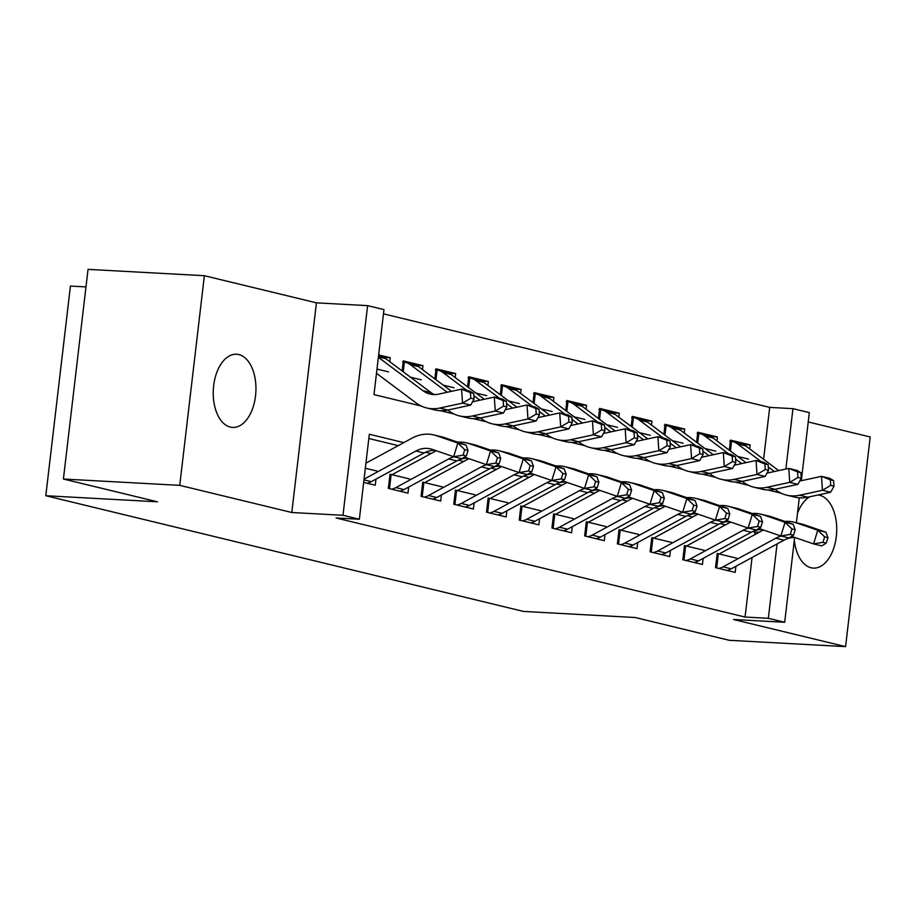 <?xml version="1.0" encoding="UTF-8"?>
<svg xmlns="http://www.w3.org/2000/svg" width="916" height="916" viewBox="0 0 916 916"><rect width="100%" height="100%" fill="white"/><g stroke="black" fill="none" stroke-linecap="round" stroke-linejoin="round"><path stroke-width="1.37" d="M794.321 540.268A36.651 21.308 93.1 0 0 811.095 567.771A36.651 21.308 93.1 0 0 813.362 568.103A36.651 21.308 93.1 0 0 836.491 534.623A36.651 21.308 93.1 0 0 819.614 495.235A36.651 21.308 93.1 0 0 818.137 494.972M809.858 496.758A36.651 21.308 93.1 0 0 797.493 513.315M238.847 354.572A36.651 21.308 93.1 0 0 236.58 354.229A36.651 21.308 93.1 0 0 213.451 387.708A36.651 21.308 93.1 0 0 230.328 427.096A36.651 21.308 93.1 0 0 232.595 427.429A36.651 21.308 93.1 0 0 255.724 393.949A36.651 21.308 93.1 0 0 238.847 354.572M763.601 459.294L769.692 407.391L792.958 408.662L809.32 412.624L801.328 480.694M85.978 286.914L70.429 286.067L45.8 495.728L523.494 611.43L635.177 617.51L729.239 640.295L845.571 646.627L870.2 436.978L808.221 421.967M45.8 495.728L157.472 501.808L63.41 479.022L88.039 269.373L204.371 275.705L179.742 485.354L291.803 512.502L342.985 515.284L367.614 305.635L383.976 309.597L373.991 394.59L421.2 406.028M291.803 512.502L316.432 302.841L204.371 275.705M316.432 302.841L367.614 305.635M769.692 407.391L383.472 313.845M63.41 479.022L179.742 485.354M736.83 558.233L717.205 553.482L715.533 567.645L735.17 572.397L735.892 566.294M704.118 550.31L684.481 545.558L682.821 559.722L702.446 564.474L703.167 558.371M671.394 542.386L651.768 537.623L650.097 551.798L669.733 556.55L670.443 550.447M638.681 534.463L619.044 529.7L617.384 543.864L637.009 548.627L637.731 542.524M605.957 526.528L586.32 521.776L584.66 535.94L604.297 540.703L605.007 534.601M573.233 518.605L553.607 513.853L551.947 528.017L571.573 532.769L572.294 526.666M540.52 510.681L520.883 505.93L519.223 520.093L538.86 524.845L539.57 518.742M507.796 502.758L488.171 498.006L486.499 512.17L506.136 516.922L506.857 510.819M475.083 494.835L455.447 490.083L453.786 504.247L473.412 508.998L474.133 502.895M442.359 486.911L422.734 482.148L421.062 496.323L440.699 501.075L441.409 494.972M409.647 478.988L390.01 474.225L388.35 488.388L407.975 493.151L408.696 487.049M383.609 357.366L390.239 357.732L378.651 354.927M416.333 365.289L422.952 365.656L403.326 360.904L402.147 370.957M449.046 373.224L455.676 373.579L436.039 368.827L434.86 378.88M481.77 381.148L488.388 381.503L468.763 376.751L467.584 386.804M514.483 389.071L521.112 389.426L501.476 384.674L500.296 394.727M547.207 396.994L553.837 397.349L534.2 392.598L533.02 402.651M579.92 404.918L586.549 405.284L566.924 400.521L565.733 410.586M612.644 412.841L619.273 413.208L599.637 408.444L598.457 418.509M645.356 420.765L651.986 421.131L632.361 416.379L631.181 426.432M678.08 428.699L684.71 429.054L665.073 424.303L663.894 434.356M710.805 436.623L717.423 436.978L697.797 432.226L696.618 442.279M376.98 369.091L388.567 371.896M389.769 361.694L390.239 357.732M410.494 377.209L421.291 379.819M422.494 369.617L422.952 365.656M443.207 385.132L454.015 387.743M455.206 377.541L455.676 373.579M475.931 393.056L486.728 395.666M487.93 385.476L488.388 381.503M508.643 400.979L519.452 403.601M520.643 393.399L521.112 389.426M541.367 408.902L552.165 411.524M553.367 401.322L553.837 397.349M574.092 416.826L584.889 419.448M586.08 409.246L586.549 405.284M606.804 424.761L617.602 427.371M618.804 417.169L619.273 413.208M639.528 432.684L650.326 435.295M651.528 425.093L651.986 421.131M672.241 440.607L683.05 443.218M684.241 433.016L684.71 429.054M704.965 448.531L715.762 451.141M716.965 440.951L717.423 436.978M737.678 456.454L748.487 459.076M729.331 450.203L730.51 440.149L750.147 444.901L749.677 448.874M403.83 442.611L369.331 434.253L359.347 519.246L336.08 517.987L745.063 617.052L752.059 557.512M754.75 534.669L755.047 532.047L752.792 531.498M725.449 524.879L720.068 523.574M692.736 516.956L687.355 515.651M660.012 509.033L654.631 507.727M627.3 501.109L621.918 499.804M594.576 493.186L589.194 491.881M561.851 485.251L556.47 483.957M529.139 477.328L523.757 476.022M496.415 469.404L491.033 468.099M463.702 461.481L458.321 460.175M430.978 453.557L425.596 452.252M398.265 445.634L368.827 438.501M363.675 482.411L375.262 485.228L375.972 479.125M376.923 471.053L365.335 468.248M794.653 537.497L784.691 622.273L733.51 619.491L845.571 646.627M784.691 622.273L768.329 618.311L777.066 543.944M745.063 617.052L768.329 618.311M359.347 519.246L342.985 515.284M799.313 497.823L796.382 522.761M785.871 469.038L792.958 408.662M440.55 410.712L453.912 413.952M473.263 418.635L486.636 421.875M505.987 426.558L519.349 429.799M538.7 434.482L552.073 437.722M571.424 442.417L584.797 445.645M604.136 450.34L617.51 453.569M636.86 458.263L650.234 461.504M669.585 466.187L682.947 469.427M702.297 474.11L715.671 477.35M735.021 482.034L748.383 485.274M767.734 489.957L781.108 493.197M755.047 532.047L759.158 532.276M743.517 444.546L750.147 444.901M364.053 479.171L415.921 451.015A28.636 23.163 103.6 0 1 430.52 448.874A28.636 23.163 103.6 0 1 432.192 449.355L453.638 456.718L457.851 443.046L436.394 435.684A42.949 34.751 -76.4 0 0 433.886 434.951A42.949 34.751 -76.4 0 0 412.005 438.169L365.931 463.175M367.041 483.236A20.049 16.213 -76.4 0 0 371.312 481.656L424.108 452.996A28.636 23.163 103.6 0 1 435.043 450.34M466.336 455.962L461.824 458.698L453.638 456.718L463.061 455.172L466.336 455.962L468.019 450.5L464.744 449.699L463.061 455.172M464.744 449.699L457.851 443.046L466.026 445.027L444.581 437.665A42.949 34.751 -76.4 0 0 442.062 436.932L433.886 434.951M466.026 445.027L468.019 450.5M378.548 355.809L380.85 356.37A20.049 16.213 103.6 0 1 385.75 358.694L431.184 392.701A28.636 23.163 -76.4 0 0 434.218 394.567M378.365 357.309L423.009 390.72A28.636 23.163 -76.4 0 0 430.016 394.04A28.636 23.163 -76.4 0 0 438.684 394.109L461.584 389.163L469.759 391.143L473.686 393.422L470.412 392.632L470.801 398.208L474.064 398.998L473.686 393.422M474.064 398.998L470.721 405.101L447.821 410.047A42.949 34.751 103.6 0 1 434.825 409.933L426.638 407.952A42.949 34.751 103.6 0 1 416.139 402.971L376.487 373.293M470.721 405.101L462.546 403.12L439.646 408.067A42.949 34.751 103.6 0 1 426.638 407.952M470.801 398.208L462.546 403.12L461.584 389.163L470.412 392.632M391.579 489.178A20.049 16.213 -76.4 0 0 395.849 487.598L448.645 458.939A28.636 23.163 103.6 0 1 454.096 456.832M464.423 457.118A28.636 23.163 103.6 0 1 464.904 457.279L486.362 464.641L490.564 450.97L469.118 443.607A42.949 34.751 -76.4 0 0 466.599 442.875A42.949 34.751 -76.4 0 0 457.691 442.165M399.765 491.159A20.049 16.213 -76.4 0 0 404.025 489.579L456.821 460.92A28.636 23.163 103.6 0 1 467.767 458.263M499.06 463.885L494.537 466.622L486.362 464.641L495.785 463.095L499.06 463.885L500.743 458.424L497.468 457.622L495.785 463.095M497.468 457.622L490.564 450.97L498.751 452.951L477.293 445.588A42.949 34.751 -76.4 0 0 474.786 444.855L466.599 442.875M436.188 450.729L392.002 474.706M391.086 475.106L389.495 488.675M498.751 452.951L500.743 458.424M424.303 497.102A20.049 16.213 -76.4 0 0 428.562 495.522L481.369 466.862A28.636 23.163 103.6 0 1 486.808 464.755M497.136 465.053A28.636 23.163 103.6 0 1 497.628 465.202L519.086 472.564L523.288 458.893L501.831 451.542A42.949 34.751 -76.4 0 0 499.323 450.798A42.949 34.751 -76.4 0 0 490.415 450.1M432.478 499.083A20.049 16.213 -76.4 0 0 436.749 497.502L489.545 468.843A28.636 23.163 103.6 0 1 500.48 466.187M531.772 471.809L527.261 474.545L519.086 472.564L528.498 471.019L531.772 471.809L533.456 466.347L530.181 465.557L528.498 471.019M530.181 465.557L523.288 458.893L531.463 460.885L510.017 453.523A42.949 34.751 -76.4 0 0 507.498 452.79L499.323 450.798M468.912 458.653L424.726 482.64M423.799 483.03L422.207 496.598M531.463 460.885L533.456 466.347M457.015 505.025A20.049 16.213 -76.4 0 0 461.286 503.445L514.082 474.786A28.636 23.163 103.6 0 1 519.532 472.679M529.86 472.977A28.636 23.163 103.6 0 1 530.341 473.137L551.798 480.499L556.012 466.828L534.555 459.466A42.949 34.751 -76.4 0 0 532.047 458.733A42.949 34.751 -76.4 0 0 523.128 458.023M465.202 507.006A20.049 16.213 -76.4 0 0 469.461 505.426L522.269 476.767A28.636 23.163 103.6 0 1 533.204 474.11M564.496 479.744L559.974 482.48L551.798 480.499L561.222 478.942L564.496 479.744L566.18 474.27L562.905 473.48L561.222 478.942M562.905 473.48L556.012 466.828L564.187 468.809L542.73 461.446A42.949 34.751 -76.4 0 0 540.222 460.714L532.047 458.733M501.625 466.576L457.439 490.564M456.523 490.965L454.931 504.521M564.187 468.809L566.18 474.27M489.739 512.949A20.049 16.213 -76.4 0 0 493.999 511.368L546.806 482.721A28.636 23.163 103.6 0 1 552.245 480.602M562.584 480.9A28.636 23.163 103.6 0 1 563.065 481.06L584.523 488.423L588.725 474.751L567.267 467.389A42.949 34.751 -76.4 0 0 564.76 466.656A42.949 34.751 -76.4 0 0 555.852 465.946M497.915 514.929A20.049 16.213 -76.4 0 0 502.186 513.349L554.981 484.701A28.636 23.163 103.6 0 1 565.916 482.034M597.209 487.667L592.698 490.404L584.523 488.423L593.946 486.865L597.209 487.667L598.892 482.194L595.629 481.404L593.946 486.865M595.629 481.404L588.725 474.751L596.911 476.732L575.454 469.37A42.949 34.751 -76.4 0 0 572.947 468.637L564.76 466.656M534.349 474.499L490.163 498.487M489.247 498.888L487.644 512.445M596.911 476.732L598.892 482.194M472.541 401.792L494.296 397.086L502.472 399.067L506.399 401.345L503.136 400.555L503.514 406.132L506.788 406.922L506.399 401.345M506.788 406.922L503.445 413.024L480.545 417.971A42.949 34.751 103.6 0 1 467.538 417.856L459.363 415.875A42.949 34.751 103.6 0 1 448.851 410.895L447.741 410.059M503.445 413.024L495.258 411.044L472.358 415.99A42.949 34.751 103.6 0 1 459.363 415.875M402.616 361.866L404.357 362.106A20.049 16.213 103.6 0 1 405.387 362.312A20.049 16.213 103.6 0 1 410.288 364.637L447.214 392.266M405.387 362.312L413.574 364.293A20.049 16.213 103.6 0 1 418.475 366.618L451.508 391.338M404.357 362.106L403.223 371.77M503.514 406.132L495.258 411.044L494.296 397.086L503.136 400.555M505.254 409.715L527.021 405.009L535.196 406.99L539.123 409.269L535.849 408.479L536.238 414.055L539.501 414.856L539.123 409.269M539.501 414.856L536.158 420.948L513.258 425.894A42.949 34.751 103.6 0 1 500.262 425.78L492.075 423.799A42.949 34.751 103.6 0 1 481.576 418.818L480.465 417.982M536.158 420.948L527.982 418.967L505.082 423.913A42.949 34.751 103.6 0 1 492.075 423.799M435.329 369.789L437.081 370.03A20.049 16.213 103.6 0 1 438.111 370.236A20.049 16.213 103.6 0 1 443.012 372.56L466.931 390.456M438.111 370.236L446.287 372.217A20.049 16.213 103.6 0 1 451.187 374.541L484.22 399.262M473.835 395.632L479.938 400.189M437.081 370.03L435.947 379.693M536.238 414.055L527.982 418.967L527.021 405.009L535.849 408.479M537.978 417.639L559.733 412.933L567.92 414.925L571.836 417.192L568.573 416.402L568.951 421.978L572.225 422.78L571.836 417.192M572.225 422.78L568.882 428.871L545.982 433.818A42.949 34.751 103.6 0 1 532.975 433.703L524.799 431.722A42.949 34.751 103.6 0 1 514.3 426.741L513.178 425.906M568.882 428.871L560.695 426.89L537.795 431.837A42.949 34.751 103.6 0 1 524.799 431.722M468.053 377.713L469.793 377.953A20.049 16.213 103.6 0 1 470.824 378.159A20.049 16.213 103.6 0 1 475.725 380.483L499.644 398.38M470.824 378.159L479.011 380.14A20.049 16.213 103.6 0 1 483.911 382.464L516.945 407.185M506.559 403.555L512.651 408.112M469.793 377.953L468.66 387.617M568.951 421.978L560.695 426.89L559.733 412.933L568.573 416.402M570.691 425.562L592.457 420.868L600.633 422.849L604.56 425.116L601.285 424.326L601.675 429.913L604.949 430.703L604.56 425.116M604.949 430.703L601.594 436.795L578.694 441.741A42.949 34.751 103.6 0 1 565.699 441.638L557.523 439.657A42.949 34.751 103.6 0 1 547.012 434.665L545.902 433.84M601.594 436.795L593.419 434.814L570.519 439.76A42.949 34.751 103.6 0 1 557.523 439.657M500.766 385.636L502.518 385.876A20.049 16.213 103.6 0 1 503.548 386.083A20.049 16.213 103.6 0 1 508.449 388.407L532.368 406.315M503.548 386.083L511.723 388.063A20.049 16.213 103.6 0 1 516.624 390.388L549.669 415.12M539.272 411.479L545.375 416.047M502.518 385.876L501.384 395.54M601.675 429.913L593.419 434.814L592.457 420.868L601.285 424.326M522.464 520.872A20.049 16.213 -76.4 0 0 526.723 519.303L579.519 490.644A28.636 23.163 103.6 0 1 584.969 488.526M595.297 488.823A28.636 23.163 103.6 0 1 595.789 488.984L617.235 496.346L621.449 482.675L599.991 475.312A42.949 34.751 -76.4 0 0 597.484 474.58A42.949 34.751 -76.4 0 0 588.576 473.87M530.639 522.864A20.049 16.213 -76.4 0 0 534.898 521.284L587.706 492.625A28.636 23.163 103.6 0 1 598.64 489.968M629.933 495.59L625.422 498.327L617.235 496.346L626.659 494.8L629.933 495.59L631.616 490.117L628.342 489.327L626.659 494.8M628.342 489.327L621.449 482.675L629.624 484.656L608.167 477.293A42.949 34.751 -76.4 0 0 605.659 476.56L597.484 474.58M567.061 482.434L522.887 506.411M521.96 506.811L520.368 520.368M629.624 484.656L631.616 490.117M603.415 433.486L625.17 428.791L633.357 430.772L637.284 433.05L634.009 432.249L634.387 437.837L637.662 438.627L637.284 433.05M637.662 438.627L634.319 444.718L611.419 449.664A42.949 34.751 103.6 0 1 598.423 449.561L590.236 447.58A42.949 34.751 103.6 0 1 579.736 442.6L578.614 441.764M634.319 444.718L626.132 442.737L603.232 447.684A42.949 34.751 103.6 0 1 590.236 447.58M533.49 393.559L535.242 393.8A20.049 16.213 103.6 0 1 536.261 394.006A20.049 16.213 103.6 0 1 541.173 396.33L565.092 414.238M536.261 394.006L544.447 395.987A20.049 16.213 103.6 0 1 549.348 398.311L582.381 423.043M571.996 419.402L578.088 423.971M535.242 393.8L534.097 403.464M634.387 437.837L626.132 442.737L625.17 428.791L634.009 432.249M555.176 528.807A20.049 16.213 -76.4 0 0 559.447 527.227L612.243 498.567A28.636 23.163 103.6 0 1 617.693 496.449M628.021 496.747A28.636 23.163 103.6 0 1 628.502 496.907L649.959 504.269L654.161 490.598L632.716 483.236A42.949 34.751 -76.4 0 0 630.197 482.503A42.949 34.751 -76.4 0 0 621.288 481.793M563.363 530.788A20.049 16.213 -76.4 0 0 567.622 529.208L620.418 500.548A28.636 23.163 103.6 0 1 631.364 497.892M662.646 503.514L658.135 506.25L649.959 504.269L659.383 502.724L662.646 503.514L664.329 498.041L661.066 497.251L659.383 502.724M661.066 497.251L654.161 490.598L662.348 492.579L640.891 485.217A42.949 34.751 -76.4 0 0 638.383 484.484L630.197 482.503M599.785 490.358L555.6 514.334M554.684 514.735L553.092 528.292M662.348 492.579L664.329 498.041M636.128 441.409L657.894 436.714L666.069 438.695L669.997 440.974L666.722 440.172L667.111 445.76L670.386 446.55L669.997 440.974M670.386 446.55L667.031 452.653L644.131 457.599A42.949 34.751 103.6 0 1 631.135 457.485L622.96 455.504A42.949 34.751 103.6 0 1 612.449 450.523L611.338 449.687M667.031 452.653L658.856 450.661L635.956 455.618A42.949 34.751 103.6 0 1 622.96 455.504M566.202 401.483L567.954 401.723A20.049 16.213 103.6 0 1 568.985 401.929A20.049 16.213 103.6 0 1 573.885 404.254L597.805 422.161M568.985 401.929L577.16 403.91A20.049 16.213 103.6 0 1 582.072 406.235L615.105 430.967M604.709 427.325L610.812 431.894M567.954 401.723L566.821 411.387M667.111 445.76L658.856 450.661L657.894 436.714L666.722 440.172M587.9 536.73A20.049 16.213 -76.4 0 0 592.16 535.15L644.956 506.491A28.636 23.163 103.6 0 1 650.406 504.384M660.734 504.67A28.636 23.163 103.6 0 1 661.226 504.83L682.672 512.193L686.885 498.522L665.428 491.159A42.949 34.751 -76.4 0 0 662.921 490.426A42.949 34.751 -76.4 0 0 654.013 489.716M596.076 538.711A20.049 16.213 -76.4 0 0 600.346 537.131L653.142 508.472A28.636 23.163 103.6 0 1 664.077 505.815M695.37 511.437L690.859 514.174L682.672 512.193L692.095 510.647L695.37 511.437L697.053 505.975L693.778 505.174L692.095 510.647M693.778 505.174L686.885 498.522L695.061 500.502L673.615 493.14A42.949 34.751 -76.4 0 0 671.096 492.407L662.921 490.426M632.498 498.281L588.324 522.257M587.396 522.658L585.805 536.226M695.061 500.502L697.053 505.975M668.852 449.344L690.607 444.638L698.793 446.619L702.721 448.897L699.446 448.107L699.835 453.683L703.099 454.473L702.721 448.897M703.099 454.473L699.755 460.576L676.855 465.523A42.949 34.751 103.6 0 1 663.86 465.408L655.673 463.427A42.949 34.751 103.6 0 1 645.173 458.447L644.062 457.611M699.755 460.576L691.58 458.595L668.68 463.542A42.949 34.751 103.6 0 1 655.673 463.427M598.927 409.418L600.678 409.647A20.049 16.213 103.6 0 1 601.709 409.853A20.049 16.213 103.6 0 1 606.61 412.189L630.529 430.085M601.709 409.853L609.884 411.845A20.049 16.213 103.6 0 1 614.785 414.169L647.818 438.89M637.433 435.249L643.524 439.817M600.678 409.647L599.545 419.31M699.835 453.683L691.58 458.595L690.607 444.638L699.446 448.107M620.613 544.654A20.049 16.213 -76.4 0 0 624.884 543.073L677.68 514.414A28.636 23.163 103.6 0 1 683.13 512.307M693.458 512.594A28.636 23.163 103.6 0 1 693.939 512.754L715.396 520.116L719.598 506.445L698.152 499.083A42.949 34.751 -76.4 0 0 695.633 498.35A42.949 34.751 -76.4 0 0 686.725 497.64M628.8 546.634A20.049 16.213 -76.4 0 0 633.059 545.054L685.855 516.395A28.636 23.163 103.6 0 1 696.801 513.739M728.094 519.361L723.571 522.097L715.396 520.116L724.819 518.571L728.094 519.361L729.777 513.899L726.503 513.097L724.819 518.571M726.503 513.097L719.598 506.445L727.785 508.426L706.328 501.063A42.949 34.751 -76.4 0 0 703.82 500.331L695.633 498.35M665.222 506.205L621.037 530.181M620.121 530.582L618.529 544.15M727.785 508.426L729.777 513.899M701.576 457.267L723.331 452.561L731.506 454.542L735.433 456.821L732.159 456.031L732.548 461.607L735.823 462.397L735.433 456.821M735.823 462.397L732.468 468.5L709.568 473.446A42.949 34.751 103.6 0 1 696.572 473.332L688.397 471.351A42.949 34.751 103.6 0 1 677.886 466.37L676.775 465.534M732.468 468.5L724.293 466.519L701.393 471.465A42.949 34.751 103.6 0 1 688.397 471.351M631.651 417.341L633.391 417.582A20.049 16.213 103.6 0 1 634.422 417.788A20.049 16.213 103.6 0 1 639.322 420.112L663.241 438.008M634.422 417.788L642.608 419.768A20.049 16.213 103.6 0 1 647.509 422.093L680.542 446.813M670.146 443.184L676.248 447.741M633.391 417.582L632.258 427.245M732.548 461.607L724.293 466.519L723.331 452.561L732.159 456.031M653.337 552.577A20.049 16.213 -76.4 0 0 657.596 550.997L710.404 522.338A28.636 23.163 103.6 0 1 715.843 520.231M726.17 520.528A28.636 23.163 103.6 0 1 726.663 520.677L748.12 528.04L752.322 514.368L730.865 507.017A42.949 34.751 -76.4 0 0 728.357 506.273A42.949 34.751 -76.4 0 0 719.449 505.575M661.512 554.558A20.049 16.213 -76.4 0 0 665.783 552.978L718.579 524.318A28.636 23.163 103.6 0 1 729.514 521.662M760.807 527.284L756.295 530.02L748.12 528.04L757.532 526.494L760.807 527.284L762.49 521.822L759.215 521.032L757.532 526.494M759.215 521.032L752.322 514.368L760.498 516.361L739.052 508.998A42.949 34.751 -76.4 0 0 736.533 508.265L728.357 506.273M697.935 514.128L653.761 538.116M652.833 538.505L651.242 552.073M760.498 516.361L762.49 521.822M734.288 465.191L756.055 460.485L764.23 462.465L768.158 464.744L764.883 463.954L765.272 469.53L768.535 470.332L768.158 464.744M768.535 470.332L765.192 476.423L742.292 481.369A42.949 34.751 103.6 0 1 729.296 481.255L721.11 479.274A42.949 34.751 103.6 0 1 710.61 474.293L709.499 473.457M765.192 476.423L757.017 474.442L734.117 479.389A42.949 34.751 103.6 0 1 721.11 479.274M664.363 425.264L666.115 425.505A20.049 16.213 103.6 0 1 667.146 425.711A20.049 16.213 103.6 0 1 672.046 428.035L695.965 445.932M667.146 425.711L675.321 427.692A20.049 16.213 103.6 0 1 680.222 430.016L713.255 454.737M702.87 451.107L708.961 455.664M666.115 425.505L664.982 435.169M765.272 469.53L757.017 474.442L756.055 460.485L764.883 463.954M686.05 560.5A20.049 16.213 -76.4 0 0 690.321 558.92L743.116 530.261A28.636 23.163 103.6 0 1 748.567 528.154M758.895 528.452A28.636 23.163 103.6 0 1 759.375 528.612L780.833 535.975L785.046 522.303L763.589 514.941A42.949 34.751 -76.4 0 0 761.082 514.208A42.949 34.751 -76.4 0 0 752.162 513.498M694.236 562.481A20.049 16.213 -76.4 0 0 698.496 560.901L751.292 532.242A28.636 23.163 103.6 0 1 762.238 529.585M793.531 535.219L789.008 537.955L780.833 535.975L790.256 534.417L793.531 535.219L795.214 529.746L791.939 528.956L790.256 534.417M791.939 528.956L785.046 522.303L793.222 524.284L771.764 516.922A42.949 34.751 -76.4 0 0 769.257 516.189L761.082 514.208M730.659 522.051L686.473 546.039M685.557 546.44L683.966 559.997M793.222 524.284L795.214 529.746M767.013 473.114L788.768 468.408L796.954 470.4L800.87 472.667L797.607 471.877L797.985 477.454L801.26 478.255L800.87 472.667M801.26 478.255L797.916 484.346L775.016 489.293A42.949 34.751 103.6 0 1 762.009 489.178L753.834 487.197A42.949 34.751 103.6 0 1 743.334 482.217L742.212 481.381M797.916 484.346L789.729 482.366L766.829 487.312A42.949 34.751 103.6 0 1 753.834 487.197M697.087 433.188L698.828 433.428A20.049 16.213 103.6 0 1 699.858 433.634A20.049 16.213 103.6 0 1 704.759 435.959L728.678 453.855M699.858 433.634L708.045 435.615A20.049 16.213 103.6 0 1 712.946 437.94L745.979 462.66M735.594 459.03L741.685 463.588M698.828 433.428L697.694 443.092M797.985 477.454L789.729 482.366L788.768 468.408L797.607 471.877M718.774 568.424A20.049 16.213 -76.4 0 0 723.033 566.844L775.841 538.196A28.636 23.163 103.6 0 1 781.279 536.078M791.619 536.375A28.636 23.163 103.6 0 1 792.1 536.536L813.557 543.898L817.759 530.227L796.302 522.864A42.949 34.751 -76.4 0 0 793.794 522.131A42.949 34.751 -76.4 0 0 784.886 521.422M726.949 570.405A20.049 16.213 -76.4 0 0 731.22 568.825L784.016 540.177A28.636 23.163 103.6 0 1 794.951 537.509M826.243 543.142L821.732 545.879L813.557 543.898L822.969 542.341L826.243 543.142L827.927 537.669L824.652 536.879L822.969 542.341M824.652 536.879L817.759 530.227L825.934 532.207L804.488 524.845A42.949 34.751 -76.4 0 0 801.981 524.112L793.794 522.131M763.383 529.975L719.197 553.962M718.281 554.363L716.678 567.92M825.934 532.207L827.927 537.669M799.725 481.037L821.492 476.343L829.667 478.324L833.594 480.591L830.32 479.801L830.709 485.388L833.984 486.178L833.594 480.591M833.984 486.178L830.629 492.27L807.729 497.216A42.949 34.751 103.6 0 1 794.733 497.113L786.558 495.132A42.949 34.751 103.6 0 1 776.047 490.14L774.936 489.316M830.629 492.27L822.453 490.289L799.553 495.235A42.949 34.751 103.6 0 1 786.558 495.132M729.8 441.111L731.552 441.352A20.049 16.213 103.6 0 1 732.582 441.558A20.049 16.213 103.6 0 1 737.483 443.882L761.402 461.79M732.582 441.558L740.758 443.539A20.049 16.213 103.6 0 1 745.658 445.863L778.703 470.595M768.306 466.954L774.409 471.522M731.552 441.352L730.418 451.015M830.709 485.388L822.453 490.289L821.492 476.343L830.32 479.801M415.921 451.015L424.108 452.996M436.394 435.684L444.581 437.665M363.973 479.881L371.312 481.656M431.184 392.701L423.009 390.72M447.821 410.047L439.646 408.067M385.75 358.694L378.411 356.908M448.645 458.939L456.821 460.92M469.118 443.607L477.293 445.588M395.849 487.598L404.025 489.579M481.369 466.862L489.545 468.843M501.831 451.542L510.017 453.523M428.562 495.522L436.749 497.502M514.082 474.786L522.269 476.767M534.555 459.466L542.73 461.446M461.286 503.445L469.461 505.426M546.806 482.721L554.981 484.701M567.267 467.389L575.454 469.37M493.999 511.368L502.186 513.349M480.545 417.971L472.358 415.99M418.475 366.618L410.288 364.637M513.258 425.894L505.082 423.913M451.187 374.541L443.012 372.56M545.982 433.818L537.795 431.837M483.911 382.464L475.725 380.483M578.694 441.741L570.519 439.76M516.624 390.388L508.449 388.407M579.519 490.644L587.706 492.625M599.991 475.312L608.167 477.293M526.723 519.303L534.898 521.284M611.419 449.664L603.232 447.684M549.348 398.311L541.173 396.33M612.243 498.567L620.418 500.548M632.716 483.236L640.891 485.217M559.447 527.227L567.622 529.208M644.131 457.599L635.956 455.618M582.072 406.235L573.885 404.254M644.956 506.491L653.142 508.472M665.428 491.159L673.615 493.14M592.16 535.15L600.346 537.131M676.855 465.523L668.68 463.542M614.785 414.169L606.61 412.189M677.68 514.414L685.855 516.395M698.152 499.083L706.328 501.063M624.884 543.073L633.059 545.054M709.568 473.446L701.393 471.465M647.509 422.093L639.322 420.112M710.404 522.338L718.579 524.318M730.865 507.017L739.052 508.998M657.596 550.997L665.783 552.978M742.292 481.369L734.117 479.389M680.222 430.016L672.046 428.035M743.116 530.261L751.292 532.242M763.589 514.941L771.764 516.922M690.321 558.92L698.496 560.901M775.016 489.293L766.829 487.312M712.946 437.94L704.759 435.959M775.841 538.196L784.016 540.177M796.302 522.864L804.488 524.845M723.033 566.844L731.22 568.825M807.729 497.216L799.553 495.235M745.658 445.863L737.483 443.882"/></g></svg>
